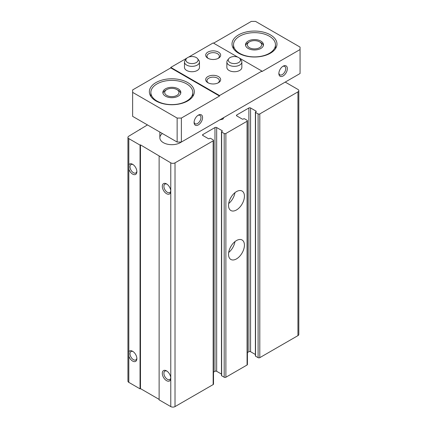 <?xml version="1.0" encoding="UTF-8"?>
<svg xmlns="http://www.w3.org/2000/svg" width="428" height="428" viewBox="0 0 428 428"><rect width="100%" height="100%" fill="white"/><g stroke="black" fill="none" stroke-linecap="round" stroke-linejoin="round"><path stroke-width="0.64" d="M147.467 124.917L128.817 136.179A2.996 1.728 0 0 0 127.94 137.399L127.94 381.15A2.996 1.728 0 0 0 128.817 382.37L128.817 138.624L140.047 145.108L140.47 144.862L170.777 162.849A2.996 1.728 0 0 0 175.02 162.849L213.165 140.828A1.198 0.69 0 0 0 213.519 140.336A1.198 0.69 0 0 0 213.165 139.849L210.624 138.378A0.599 0.348 0 0 0 209.779 138.378L209.244 138.683A0.599 0.348 0 0 1 208.399 138.683L202.888 135.505L202.888 134.526A1.198 0.69 0 0 0 202.535 135.013A1.198 0.69 0 0 0 202.888 135.505M127.94 137.399A2.996 1.728 0 0 0 128.817 138.624M247.427 352.56L248.877 351.72A1.198 0.69 0 0 1 250.573 351.72L250.573 107.974L256.083 111.152A0.599 0.348 0 0 1 256.083 111.644L255.553 111.949A0.599 0.348 0 0 0 255.553 112.436L258.1 113.907A1.198 0.69 0 0 0 259.796 113.907L297.942 91.881A2.996 1.728 0 0 0 298.819 90.656A2.996 1.728 0 0 0 297.942 89.436L285.225 82.09M140.047 129.689L140.047 129.203M128.817 356.117A5.992 3.461 -120 0 0 132.632 361.082A5.992 3.461 -120 0 0 136.869 358.632A5.992 3.461 -120 0 0 132.632 351.292A5.992 3.461 -120 0 0 128.817 351.848M128.817 382.37L140.047 388.859L140.047 145.108M128.817 169.146A5.992 3.461 -120 0 0 132.632 174.11A5.992 3.461 -120 0 0 136.869 171.66A5.992 3.461 -120 0 0 132.632 164.32A5.992 3.461 -120 0 0 128.817 164.876M140.047 388.859L140.47 388.613L140.47 144.862M140.47 388.613L159.125 399.383M213.519 140.336L213.519 384.087A1.198 0.69 0 0 1 213.165 384.574L175.02 406.6A2.996 1.728 0 0 1 170.777 406.6L159.125 399.87L159.125 156.124M170.777 406.6L170.777 378.213A5.992 3.461 -120 0 0 166.54 370.867A5.992 3.461 -120 0 0 162.303 373.318A5.992 3.461 -120 0 0 166.54 380.658A5.992 3.461 -120 0 0 170.777 378.213L170.777 191.241A5.992 3.461 -120 0 0 166.54 183.896A5.992 3.461 -120 0 0 162.303 186.346A5.992 3.461 -120 0 0 166.54 193.686A5.992 3.461 -120 0 0 170.777 191.241L170.777 162.849M202.888 134.526L214.968 127.549A1.198 0.69 0 0 1 216.664 127.549L222.175 130.733A0.599 0.348 0 0 1 222.175 131.219L221.645 131.524A0.599 0.348 0 0 0 221.645 132.017L224.186 133.483A1.198 0.69 0 0 0 225.882 133.483L247.079 121.247A1.198 0.69 0 0 0 247.427 120.76A1.198 0.69 0 0 0 247.079 120.268L244.532 118.802A0.599 0.348 0 0 0 243.687 118.802L243.158 119.107A0.599 0.348 0 0 1 242.307 119.107L236.796 115.924L236.796 114.945A1.198 0.69 0 0 0 236.449 115.437A1.198 0.69 0 0 0 236.796 115.924M213.519 372.135L214.968 371.301L214.968 127.549M221.469 374.072L216.664 371.301A1.198 0.69 0 0 0 214.968 371.301M221.469 131.771L221.469 375.522A0.599 0.348 0 0 0 221.645 375.763L224.186 377.234A1.198 0.69 0 0 0 225.882 377.234L247.079 364.998A1.198 0.69 0 0 0 247.427 364.506L247.427 120.76M236.481 258.908A11.24 6.49 -60 0 1 230.863 259.464A11.24 6.49 -60 0 1 230.863 246.485A11.24 6.49 -60 0 1 242.098 239.996A11.24 6.49 -60 0 1 243.821 249.005A11.24 6.49 -60 0 1 236.481 258.908M236.481 209.961A11.24 6.49 -60 0 1 230.863 210.517A11.24 6.49 -60 0 1 230.863 197.538A11.24 6.49 -60 0 1 242.098 191.049A11.24 6.49 -60 0 1 243.821 200.058A11.24 6.49 -60 0 1 236.481 209.961M236.796 114.945L248.877 107.974A1.198 0.69 0 0 1 250.573 107.974M250.573 351.72L255.382 354.496M255.382 112.195L255.382 355.941A0.599 0.348 0 0 0 255.553 356.187L258.1 357.653A1.198 0.69 0 0 0 259.796 357.653L297.942 335.632A2.996 1.728 0 0 0 298.819 334.407L298.819 90.656M181.258 142.048A11.989 6.923 180 0 1 167.915 144.306A11.989 6.923 180 0 1 159.853 137.768A11.989 6.923 180 0 1 162.367 133.52M166.963 184.168A4.858 2.803 -120 0 0 164.914 184.12A4.858 2.803 -120 0 0 164.17 188.015A4.858 2.803 -120 0 0 167.343 192.295A4.858 2.803 -120 0 0 169.772 192.536A4.858 2.803 -120 0 0 170.756 190.738M133.054 164.587A4.858 2.803 -120 0 0 131.005 164.545A4.858 2.803 -120 0 0 130.262 168.434A4.858 2.803 -120 0 0 133.434 172.719A4.858 2.803 -120 0 0 135.863 172.96A4.858 2.803 -120 0 0 136.848 171.163M166.963 371.14A4.858 2.803 -120 0 0 164.914 371.092A4.858 2.803 -120 0 0 164.17 374.987A4.858 2.803 -120 0 0 167.343 379.267A4.858 2.803 -120 0 0 169.772 379.508A4.858 2.803 -120 0 0 170.756 377.71M133.054 351.559A4.858 2.803 -120 0 0 131.005 351.516A4.858 2.803 -120 0 0 130.262 355.406A4.858 2.803 -120 0 0 133.434 359.691A4.858 2.803 -120 0 0 135.863 359.932A4.858 2.803 -120 0 0 136.848 358.134M234.956 192.659A11.24 6.49 -60 0 1 228.68 203.525M231.307 196.805A7.495 4.328 -60 0 1 230.446 198.292M234.956 241.606A11.24 6.49 -60 0 1 228.68 252.472M231.307 245.752A7.495 4.328 -60 0 1 230.446 247.24M269.33 36.203A20.983 12.112 180 0 1 275.477 44.769A20.983 12.112 180 0 1 254.494 56.887A20.983 12.112 180 0 1 233.517 44.769A20.983 12.112 180 0 1 246.464 33.582A20.983 12.112 180 0 1 269.33 36.203M260.855 41.099A8.993 5.189 180 0 1 263.488 44.769A8.993 5.189 180 0 1 254.494 49.964A8.993 5.189 180 0 1 245.506 44.769A8.993 5.189 180 0 1 251.054 39.975A8.993 5.189 180 0 1 260.855 41.099M282.683 66.452A4.858 2.803 -60 0 1 284.732 66.41A4.858 2.803 -60 0 1 285.476 70.299A4.858 2.803 -60 0 1 282.303 74.584A4.858 2.803 -60 0 1 279.875 74.825A4.858 2.803 -60 0 1 278.89 73.028M186.678 83.925A20.983 12.112 180 0 1 192.819 92.491A20.983 12.112 180 0 1 171.837 104.603A20.983 12.112 180 0 1 150.859 92.491A20.983 12.112 180 0 1 163.812 81.299A20.983 12.112 180 0 1 186.678 83.925M178.198 88.821A8.993 5.189 180 0 1 180.83 92.491A8.993 5.189 180 0 1 171.837 97.686A8.993 5.189 180 0 1 162.849 92.491A8.993 5.189 180 0 1 168.397 87.697A8.993 5.189 180 0 1 178.198 88.821M197.907 115.4A4.858 2.803 -60 0 1 199.956 115.351A4.858 2.803 -60 0 1 200.7 119.246A4.858 2.803 -60 0 1 197.527 123.526A4.858 2.803 -60 0 1 195.098 123.767A4.858 2.803 -60 0 1 194.114 121.969M283.106 75.975A5.992 3.461 -60 0 1 278.869 73.525A5.992 3.461 -60 0 1 283.106 66.185A5.992 3.461 -60 0 1 287.349 68.63A5.992 3.461 -60 0 1 283.106 75.975M198.33 124.917A5.992 3.461 -60 0 1 194.093 122.472A5.992 3.461 -60 0 1 198.33 115.132A5.992 3.461 -60 0 1 202.572 117.577A5.992 3.461 -60 0 1 198.33 124.917M219.527 95.551L219.527 96.043L181.376 118.064L177.139 118.064L132.632 92.368L132.632 89.923L170.777 67.897L170.777 67.41L219.527 95.551L261.915 71.08L239.434 58.101M132.632 92.368L132.632 116.352L177.139 142.048L181.376 142.048L181.376 118.064M181.376 142.048L300.06 73.525L300.06 49.541L261.915 71.567L261.915 71.08M300.06 49.541L300.06 47.096L255.553 21.4L251.316 21.4L213.593 43.18M237.77 57.138L213.165 42.934L188.566 57.138M186.902 58.101L170.777 67.41M177.139 142.048L177.139 118.064M218.467 52.114A7.495 4.328 180 0 1 218.467 58.229A7.495 4.328 180 0 1 207.869 58.229A7.495 4.328 180 0 1 207.869 52.114A7.495 4.328 180 0 1 218.467 52.114M239.937 58.625L241.199 60.257A7.495 4.328 180 0 1 241.852 62.023L241.852 67.41A7.495 4.328 180 0 1 234.362 71.733A7.495 4.328 180 0 1 226.867 67.41L226.867 62.023A7.495 4.328 180 0 1 227.519 60.257L228.782 58.625A6.11 3.526 180 0 1 234.362 56.539A6.11 3.526 180 0 1 239.937 58.625A6.11 3.526 180 0 1 238.68 62.558A6.11 3.526 180 0 1 230.895 62.97A6.11 3.526 180 0 1 228.782 58.625M197.549 58.625L198.811 60.257A7.495 4.328 180 0 1 199.464 62.023L199.464 67.41A7.495 4.328 180 0 1 191.974 71.733A7.495 4.328 180 0 1 184.479 67.41L184.479 62.023A7.495 4.328 180 0 1 185.131 60.257L186.399 58.625A6.11 3.526 180 0 1 191.974 56.539A6.11 3.526 180 0 1 197.549 58.625A6.11 3.526 180 0 1 196.292 62.558A6.11 3.526 180 0 1 188.507 62.97A6.11 3.526 180 0 1 186.399 58.625M218.467 76.585A7.495 4.328 180 0 1 218.467 82.706A7.495 4.328 180 0 1 207.869 82.706A7.495 4.328 180 0 1 207.869 76.585A7.495 4.328 180 0 1 218.467 76.585M270.389 34.861A22.481 12.979 180 0 1 276.975 44.036A22.481 12.979 180 0 1 254.494 57.015A22.481 12.979 180 0 1 232.013 44.036A22.481 12.979 180 0 1 245.891 32.047A22.481 12.979 180 0 1 270.389 34.861M187.737 82.583A22.481 12.979 180 0 1 194.317 91.758A22.481 12.979 180 0 1 171.837 104.737A22.481 12.979 180 0 1 149.361 91.758A22.481 12.979 180 0 1 163.239 79.769A22.481 12.979 180 0 1 187.737 82.583M219.527 96.043L170.777 67.897M208.372 82.968A6.195 3.579 180 0 1 206.97 80.705A6.195 3.579 180 0 1 210.795 77.398A6.195 3.579 180 0 1 217.547 78.174A6.195 3.579 180 0 1 219.361 80.705A6.195 3.579 180 0 1 217.964 82.968M208.372 58.497A6.195 3.579 180 0 1 206.97 56.234A6.195 3.579 180 0 1 210.795 52.928A6.195 3.579 180 0 1 217.547 53.703A6.195 3.579 180 0 1 219.361 56.234A6.195 3.579 180 0 1 217.964 58.497M178.198 90.324L176.898 89.57A7.153 4.13 180 0 1 176.898 95.412A7.153 4.13 180 0 1 166.781 95.412A7.153 4.13 180 0 1 166.781 89.57A7.153 4.13 180 0 1 176.898 89.57L178.198 90.324A8.993 5.189 180 0 1 180.739 93.245M162.94 93.245A8.993 5.189 180 0 1 165.481 90.324L166.781 89.57M260.855 42.602L259.555 41.853A7.153 4.13 180 0 1 259.555 47.69A7.153 4.13 180 0 1 249.438 47.69A7.153 4.13 180 0 1 249.438 41.853A7.153 4.13 180 0 1 259.555 41.853L260.855 42.602A8.993 5.189 180 0 1 263.391 45.523M245.597 45.523A8.993 5.189 180 0 1 248.138 42.602L249.438 41.853M241.852 62.023A7.495 4.328 180 0 1 239.659 65.083A7.495 4.328 180 0 1 231.495 66.019A7.495 4.328 180 0 1 226.867 62.023M199.464 62.023A7.495 4.328 180 0 1 197.271 65.083A7.495 4.328 180 0 1 189.106 66.019A7.495 4.328 180 0 1 184.479 62.023M223.823 117.545L222.956 119.118L219.725 119.91M222.956 119.118L222.956 118.042M175.02 406.6L175.02 162.849M213.165 384.574L213.165 140.828M216.664 371.301L216.664 127.549M222.175 131.219L222.175 130.733M221.645 375.763L221.645 132.017M224.186 377.234L224.186 133.483M225.882 377.234L225.882 133.483M247.079 364.998L247.079 121.247M248.877 351.72L248.877 107.974M256.083 111.644L256.083 111.152M255.553 356.187L255.553 112.436M258.1 357.653L258.1 113.907M259.796 357.653L259.796 113.907M297.942 335.632L297.942 91.881M159.853 132.07L159.853 137.768M150.859 92.491L150.859 96.418M192.819 92.491L192.819 96.418M233.517 44.769L233.517 48.696M275.477 44.769L275.477 48.696"/></g></svg>

